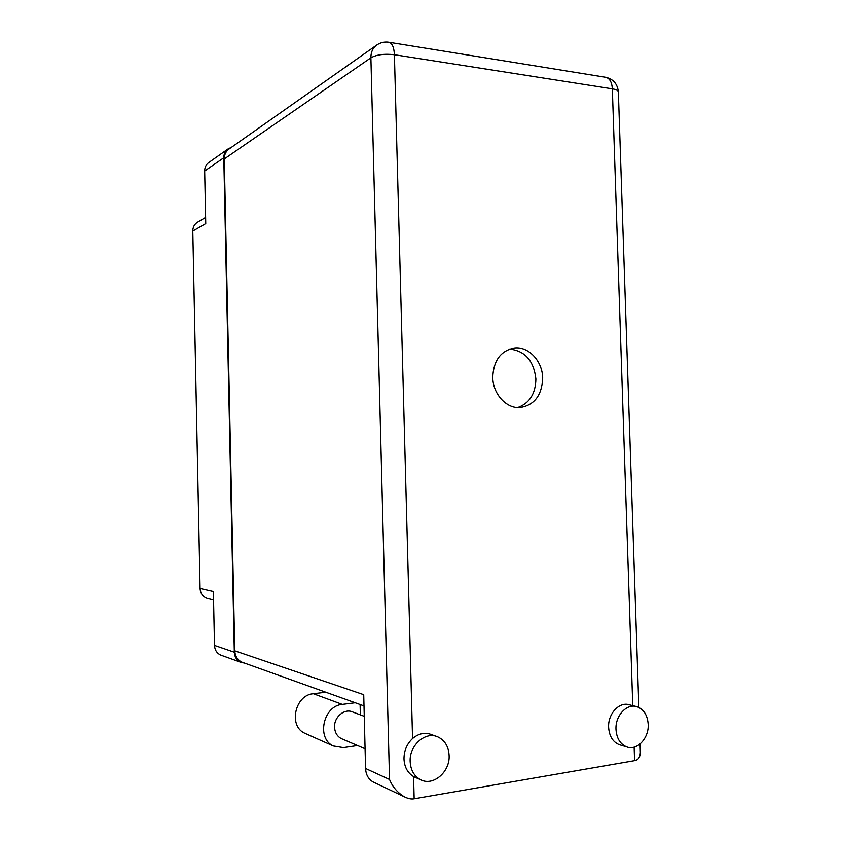 <?xml version="1.0" encoding="UTF-8"?>
<svg xmlns="http://www.w3.org/2000/svg" width="841" height="841" viewBox="0 0 841 841"><rect width="100%" height="100%" fill="white"/><g stroke="black" fill="none" stroke-linecap="round" stroke-linejoin="round"><path stroke-width="1.26" d="M231.107 147.564L228.342 148.741C225.325 150.781 223.811 153.798 223.79 157.772L204.668 171.028L205.751 223.58L192.799 231.044L200.074 588.469L213.383 591.507L214.497 645.394L234.324 652.196C234.607 656.989 236.742 660.343 240.726 662.266L244.468 663.076M223.79 157.772L234.324 652.196M208.368 598.666L207.159 598.372C202.776 596.721 200.421 593.42 200.074 588.469M192.799 231.044C192.862 226.902 194.576 223.885 197.929 221.971L205.624 217.43M221.772 655.454L220.689 655.065C216.831 653.215 214.77 649.988 214.497 645.394M204.668 171.028C204.689 167.201 206.161 164.31 209.073 162.334L227.585 149.278M410.156 761.525C410.639 770.009 414.045 776.022 420.353 779.586C432.936 786.713 450.156 771.985 449.115 755.439C448.568 746.535 444.878 740.385 438.024 736.989C425.735 730.892 409.21 745.189 410.156 761.525M436.174 736.317L431.675 734.677C425.083 732.091 418.713 733.384 412.553 738.556C406.855 743.97 403.995 750.771 403.985 758.95C404.426 767.055 407.622 772.932 413.562 776.558L415.853 777.61M615.98 729.378C616.621 738.303 620.195 744.138 626.682 746.882C637.005 751.024 649.052 738.219 648.201 724.353C647.517 715.176 643.775 709.289 636.973 706.703C626.902 703.129 615.181 715.617 615.98 729.378M635.722 706.387L629.51 704.842C619.491 701.289 607.822 713.662 608.621 727.318C609.252 736.159 612.795 741.941 619.26 744.674L620.469 745.042M542.687 378.082C542.519 361.031 528.4 345.956 514.114 348.006C500.595 350.928 493.478 360.694 492.763 377.336C492.931 393.882 506.145 408.505 519.727 407.58C534.266 405.33 541.919 395.501 542.687 378.082M509.572 349.068C525.026 350.781 533.804 360.757 535.896 379.007C535.559 393.777 529.483 403.291 517.667 407.559M342.382 739.06L341.225 738.566C337.083 736.285 334.855 732.469 334.56 727.118C333.972 716.868 344.799 708.017 352.81 712.033L364.269 716.322M640.306 751.066L640.358 752.579C640.033 757.394 638.109 760.085 634.577 760.653L414.15 798.782C411.354 799.328 408.074 798.656 404.321 796.774C397.436 792.611 392.505 786.85 389.53 779.47L370.892 57.808L224.274 158.96L234.765 650.808L363.722 694.666L365.572 768.474L389.53 779.47M374.308 782.519L373.005 781.899C368.379 779.144 365.909 774.666 365.572 768.474M243.291 662.655L242.019 662.193C237.509 660.027 235.091 656.232 234.765 650.808M224.274 158.96C224.305 154.46 226.019 151.044 229.425 148.741L376.095 45.509M355.228 702.75L342.298 704.39L313.367 693.72L325.803 692.217M306.292 733.941L304.61 733.184C288.169 725.836 295.149 694.866 313.367 693.72M357.562 745.547L343.359 747.617L333.267 745.956C316.163 738.314 323.386 705.673 342.298 704.39M360.095 704.506L360.358 714.861M632.758 705.652L612.332 88.841L394.408 54.728L412.553 738.556M413.562 776.558L414.15 798.782M634.577 760.653L634.135 747.155M638.855 707.449L618.356 91.806C617.494 83.89 613.278 79.054 605.709 77.298C609.683 78.297 611.891 82.134 612.332 88.841C616.001 89.451 618.009 90.439 618.356 91.806L618.377 92.247M377.146 44.773C372.973 47.59 370.892 51.932 370.892 57.808C376.652 54.633 384.495 53.603 394.408 54.728C394.019 47.338 392.19 43.185 388.899 42.26C384.694 41.64 380.773 42.471 377.146 44.773M220.689 655.065L240.726 662.266M207.159 598.372L213.551 599.948M420.353 779.586L414.108 776.853M626.682 746.882L619.26 744.674M511.57 348.468L514.114 348.006M341.225 738.566L365.078 748.753M640.358 752.579L640.075 744.012M605.709 77.298L388.899 42.26M373.005 781.899L404.321 796.774M364.006 705.904L242.019 662.193M333.267 745.956L304.61 733.184"/></g></svg>
